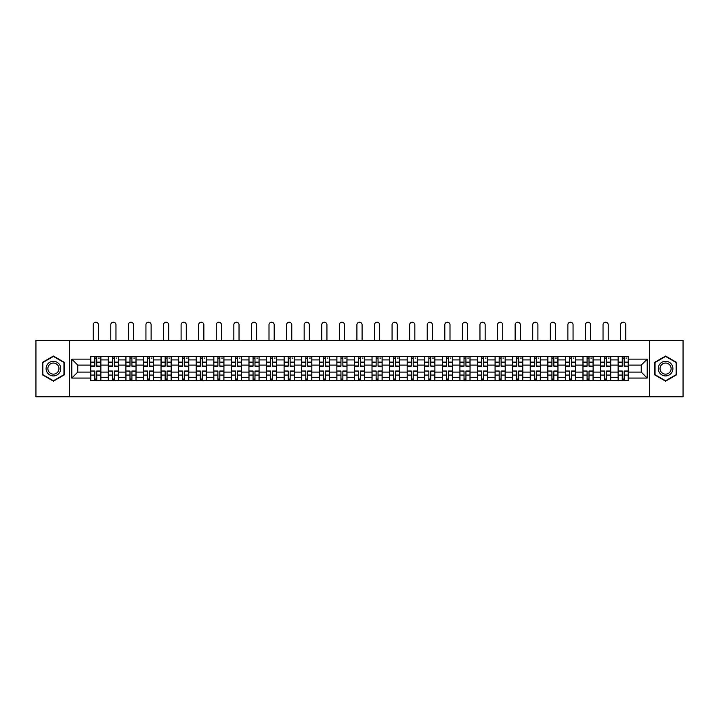 <?xml version="1.0" encoding="UTF-8"?>
<svg xmlns="http://www.w3.org/2000/svg" width="719" height="719" viewBox="0 0 719 719"><rect width="100%" height="100%" fill="white"/><g stroke="black" fill="none" stroke-linecap="round" stroke-linejoin="round"><path stroke-width="1.08" d="M649.464 396.771L683.05 396.771L683.05 340.429L35.95 340.429L35.95 396.771L649.464 396.771L649.464 340.429M108.299 380.719L108.299 359.922L100.867 359.922L100.867 380.719M100.867 359.922L100.867 356.489M108.299 359.922L108.299 356.489M118.446 356.489L118.446 380.719M125.879 380.719L125.879 356.489M136.026 356.489L136.026 380.719M143.458 380.719L143.458 356.489M153.605 356.489L153.605 380.719M161.038 380.719L161.038 356.489M171.185 356.489L171.185 380.719M178.627 380.719L178.627 356.489M188.764 356.489L188.764 380.719M196.206 380.719L196.206 356.489M206.344 356.489L206.344 380.719M213.786 380.719L213.786 356.489M223.924 356.489L223.924 380.719M231.365 380.719L231.365 356.489M241.503 356.489L241.503 380.719M248.945 380.719L248.945 356.489M259.092 356.489L259.092 380.719M266.524 380.719L266.524 356.489M276.671 356.489L276.671 380.719M284.104 380.719L284.104 356.489M294.251 356.489L294.251 380.719M301.683 380.719L301.683 356.489M311.83 356.489L311.83 380.719M319.272 380.719L319.272 356.489M329.41 356.489L329.41 380.719M336.852 380.719L336.852 356.489M346.989 356.489L346.989 380.719M354.431 380.719L354.431 356.489M364.569 356.489L364.569 380.719M372.011 380.719L372.011 356.489M382.149 356.489L382.149 380.719M389.59 380.719L389.59 356.489M399.728 356.489L399.728 380.719M407.17 380.719L407.17 356.489M417.317 356.489L417.317 380.719M424.749 380.719L424.749 356.489M434.896 356.489L434.896 380.719M442.329 380.719L442.329 356.489M452.476 356.489L452.476 380.719M459.908 380.719L459.908 356.489M470.055 356.489L470.055 380.719M477.497 380.719L477.497 356.489M487.635 356.489L487.635 380.719M495.076 380.719L495.076 356.489M505.214 356.489L505.214 380.719M512.656 380.719L512.656 356.489M522.794 356.489L522.794 380.719M530.236 380.719L530.236 356.489M540.373 356.489L540.373 380.719M547.815 380.719L547.815 356.489M557.962 356.489L557.962 380.719M565.395 380.719L565.395 356.489M575.542 356.489L575.542 380.719M582.974 380.719L582.974 356.489M593.121 356.489L593.121 380.719M600.554 380.719L600.554 356.489M610.701 356.489L610.701 380.719M618.133 380.719L618.133 356.489M618.133 372.091L610.701 372.091M600.554 372.091L593.121 372.091M582.974 372.091L575.542 372.091M565.395 372.091L557.962 372.091M547.815 372.091L540.373 372.091M530.236 372.091L522.794 372.091M512.656 372.091L505.214 372.091M495.076 372.091L487.635 372.091M477.497 372.091L470.055 372.091M459.908 372.091L452.476 372.091M442.329 372.091L434.896 372.091M424.749 372.091L417.317 372.091M407.17 372.091L399.728 372.091M389.59 372.091L382.149 372.091M372.011 372.091L364.569 372.091M354.431 372.091L346.989 372.091M336.852 372.091L329.41 372.091M319.272 372.091L311.83 372.091M301.683 372.091L294.251 372.091M284.104 372.091L276.671 372.091M266.524 372.091L259.092 372.091M248.945 372.091L241.503 372.091M231.365 372.091L223.924 372.091M213.786 372.091L206.344 372.091M196.206 372.091L188.764 372.091M178.627 372.091L171.185 372.091M161.038 372.091L153.605 372.091M143.458 372.091L136.026 372.091M125.879 372.091L118.446 372.091M108.299 372.091L100.867 372.091M618.133 365.108L610.701 365.108M600.554 365.108L593.121 365.108M582.974 365.108L575.542 365.108M565.395 365.108L557.962 365.108M547.815 365.108L540.373 365.108M530.236 365.108L522.794 365.108M512.656 365.108L505.214 365.108M495.076 365.108L487.635 365.108M477.497 365.108L470.055 365.108M459.908 365.108L452.476 365.108M442.329 365.108L434.896 365.108M424.749 365.108L417.317 365.108M407.17 365.108L399.728 365.108M389.59 365.108L382.149 365.108M372.011 365.108L364.569 365.108M354.431 365.108L346.989 365.108M336.852 365.108L329.41 365.108M319.272 365.108L311.83 365.108M301.683 365.108L294.251 365.108M284.104 365.108L276.671 365.108M266.524 365.108L259.092 365.108M248.945 365.108L241.503 365.108M231.365 365.108L223.924 365.108M213.786 365.108L206.344 365.108M196.206 365.108L188.764 365.108M178.627 365.108L171.185 365.108M161.038 365.108L153.605 365.108M143.458 365.108L136.026 365.108M125.879 365.108L118.446 365.108M108.299 365.108L100.867 365.108M77.76 372.091L90.72 372.091L90.72 365.108L77.76 365.108L77.76 372.091L71.783 378.068L71.783 359.132L90.72 359.132L90.72 365.108M628.28 365.108L628.28 372.091L641.24 372.091L641.24 365.108L628.28 365.108L628.28 356.489L90.72 356.489L90.72 359.132M628.28 359.132L647.217 359.132L647.217 378.068L628.28 378.068L628.28 372.091M90.72 372.091L90.72 380.719L628.28 380.719L628.28 378.068M90.72 378.068L71.783 378.068M69.536 396.771L69.536 340.429M64.297 362.322L53.422 356.04L42.547 362.322L42.547 374.878L53.422 381.16L64.297 374.878L64.297 362.322M676.453 362.322L665.578 356.04L654.703 362.322L654.703 374.878L665.578 381.16L676.453 374.878L676.453 362.322M96.75 379.021L94.836 379.021M94.836 358.179L96.75 358.179M114.33 379.021L112.416 379.021M112.416 358.179L114.33 358.179M131.91 379.021L129.995 379.021M129.995 358.179L131.91 358.179M149.489 379.021L147.575 379.021M147.575 358.179L149.489 358.179M167.069 379.021L165.154 379.021M165.154 358.179L167.069 358.179M184.648 379.021L182.734 379.021M182.734 358.179L184.648 358.179M202.237 379.021L200.313 379.021M200.313 358.179L202.237 358.179M219.816 379.021L217.902 379.021M217.902 358.179L219.816 358.179M237.396 379.021L235.481 379.021M235.481 358.179L237.396 358.179M254.975 379.021L253.061 379.021M253.061 358.179L254.975 358.179M272.555 379.021L270.641 379.021M270.641 358.179L272.555 358.179M290.134 379.021L288.22 379.021M288.22 358.179L290.134 358.179M307.714 379.021L305.8 379.021M305.8 358.179L307.714 358.179M325.294 379.021L323.379 379.021M323.379 358.179L325.294 358.179M342.873 379.021L340.959 379.021M340.959 358.179L342.873 358.179M360.462 379.021L358.538 379.021M358.538 358.179L360.462 358.179M378.041 379.021L376.127 379.021M376.127 358.179L378.041 358.179M395.621 379.021L393.706 379.021M393.706 358.179L395.621 358.179M413.2 379.021L411.286 379.021M411.286 358.179L413.2 358.179M430.78 379.021L428.866 379.021M428.866 358.179L430.78 358.179M448.359 379.021L446.445 379.021M446.445 358.179L448.359 358.179M465.939 379.021L464.025 379.021M464.025 358.179L465.939 358.179M483.519 379.021L481.604 379.021M481.604 358.179L483.519 358.179M501.098 379.021L499.184 379.021M499.184 358.179L501.098 358.179M518.687 379.021L516.763 379.021M516.763 358.179L518.687 358.179M536.266 379.021L534.352 379.021M534.352 358.179L536.266 358.179M553.846 379.021L551.931 379.021M551.931 358.179L553.846 358.179M571.425 379.021L569.511 379.021M569.511 358.179L571.425 358.179M589.005 379.021L587.09 379.021M587.09 358.179L589.005 358.179M606.584 379.021L604.67 379.021M604.67 358.179L606.584 358.179M624.164 379.021L622.25 379.021M622.25 358.179L624.164 358.179M71.783 359.132L77.76 365.108M641.24 372.091L647.217 378.068M641.24 365.108L647.217 359.132M98.386 340.429L98.386 324.817A2.588 2.588 0 0 0 95.789 322.229A2.588 2.588 0 0 0 93.2 324.817L93.2 340.429M96.75 365.935L100.804 366.178L96.75 366.178L96.75 356.597L100.804 356.597L98.557 356.597M100.804 365.935L100.804 356.597M94.836 358.062L96.75 358.062M98.557 358.062L99.339 358.062M93.03 356.597L90.774 356.597L90.774 366.178L94.836 366.178L94.836 356.597L98.386 356.489M90.774 356.597L93.2 356.489M94.836 371.265L90.774 371.022L94.836 371.022L94.836 380.603L90.774 380.603L93.03 380.603M90.774 371.265L90.774 380.603M96.75 379.138L94.836 379.138M98.557 380.603L100.804 380.603L100.804 371.022L96.75 371.022L96.75 380.603L93.2 380.603M100.804 380.603L98.386 380.603M115.966 340.429L115.966 324.817A2.588 2.588 0 0 0 113.368 322.229A2.588 2.588 0 0 0 110.78 324.817L110.78 340.429M114.33 365.935L118.383 366.178L114.33 366.178L114.33 356.597L118.383 356.597L116.136 356.597M118.383 365.935L118.383 356.597M112.416 358.062L114.33 358.062M116.136 358.062L116.918 358.062M110.609 356.597L108.353 356.597L108.353 366.178L112.416 366.178L112.416 356.597L115.966 356.489M108.353 356.597L110.78 356.489M133.545 340.429L133.545 324.817A2.588 2.588 0 0 0 130.957 322.229A2.588 2.588 0 0 0 128.359 324.817L128.359 340.429M131.91 365.935L135.972 366.178L131.91 366.178L131.91 356.597L135.972 356.597L133.716 356.597M135.972 365.935L135.972 356.597M129.995 358.062L131.91 358.062M133.716 358.062L134.507 358.062M128.189 356.597L125.942 356.597L125.942 366.178L129.995 366.178L129.995 356.597L133.545 356.489M125.942 356.597L128.359 356.489M47.077 372.262A7.325 7.325 0 0 0 57.08 374.941A7.325 7.325 0 0 0 59.758 364.937A7.325 7.325 0 0 0 49.755 362.259A7.325 7.325 0 0 0 47.077 372.262M48.613 371.372A5.545 5.545 0 0 0 56.19 373.404A5.545 5.545 0 0 0 58.221 365.827A5.545 5.545 0 0 0 50.645 363.796A5.545 5.545 0 0 0 48.613 371.372M53.422 356.435L63.955 362.52L63.955 374.68L53.422 380.764L42.879 374.68L42.879 362.52L53.422 356.435M659.242 372.262A7.325 7.325 0 0 0 669.245 374.941A7.325 7.325 0 0 0 671.923 364.937A7.325 7.325 0 0 0 661.92 362.259A7.325 7.325 0 0 0 659.242 372.262M660.779 371.372A5.545 5.545 0 0 0 668.355 373.404A5.545 5.545 0 0 0 670.387 365.827A5.545 5.545 0 0 0 662.81 363.796A5.545 5.545 0 0 0 660.779 371.372M665.578 356.435L676.121 362.52L676.121 374.68L665.578 380.764L655.045 374.68L655.045 362.52L665.578 356.435M112.416 371.265L108.353 371.022L112.416 371.022L112.416 380.603L108.353 380.603L110.609 380.603M108.353 371.265L108.353 380.603M114.33 379.138L112.416 379.138M116.136 380.603L118.383 380.603L118.383 371.022L114.33 371.022L114.33 380.603L110.78 380.603M118.383 380.603L115.966 380.603M129.995 371.265L125.942 371.022L129.995 371.022L129.995 380.603L125.942 380.603L128.189 380.603M125.942 371.265L125.942 380.603M131.91 379.138L129.995 379.138M133.716 380.603L135.972 380.603L135.972 371.022L131.91 371.022L131.91 380.603L128.359 380.603M135.972 380.603L133.545 380.603M151.125 340.429L151.125 324.817A2.588 2.588 0 0 0 148.536 322.229A2.588 2.588 0 0 0 145.939 324.817L145.939 340.429M149.489 365.935L153.551 366.178L149.489 366.178L149.489 356.597L153.551 356.597L151.296 356.597M153.551 365.935L153.551 356.597M147.575 358.062L149.489 358.062M151.296 358.062L152.086 358.062M145.768 356.597L143.521 356.597L143.521 366.178L147.575 366.178L147.575 356.597L151.125 356.489M143.521 356.597L145.939 356.489M168.704 340.429L168.704 324.817A2.588 2.588 0 0 0 166.116 322.229A2.588 2.588 0 0 0 163.519 324.817L163.519 340.429M167.069 365.935L171.131 366.178L167.069 366.178L167.069 356.597L171.131 356.597L168.875 356.597M171.131 365.935L171.131 356.597M165.154 358.062L167.069 358.062M168.875 358.062L169.666 358.062M163.357 356.597L161.101 356.597L161.101 366.178L165.154 366.178L165.154 356.597L168.704 356.489M161.101 356.597L163.519 356.489M186.284 340.429L186.284 324.817A2.588 2.588 0 0 0 183.696 322.229A2.588 2.588 0 0 0 181.098 324.817L181.098 340.429M184.648 365.935L188.711 366.178L184.648 366.178L184.648 356.597L188.711 356.597L186.455 356.597M188.711 365.935L188.711 356.597M182.734 358.062L184.648 358.062M186.455 358.062L187.246 358.062M180.936 356.597L178.68 356.597L178.68 366.178L182.734 366.178L182.734 356.597L186.284 356.489M178.68 356.597L181.098 356.489M147.575 371.265L143.521 371.022L147.575 371.022L147.575 380.603L143.521 380.603L145.768 380.603M143.521 371.265L143.521 380.603M149.489 379.138L147.575 379.138M151.296 380.603L153.551 380.603L153.551 371.022L149.489 371.022L149.489 380.603L145.939 380.603M153.551 380.603L151.125 380.603M165.154 371.265L161.101 371.022L165.154 371.022L165.154 380.603L161.101 380.603L163.357 380.603M161.101 371.265L161.101 380.603M167.069 379.138L165.154 379.138M168.875 380.603L171.131 380.603L171.131 371.022L167.069 371.022L167.069 380.603L163.519 380.603M171.131 380.603L168.704 380.603M182.734 371.265L178.68 371.022L182.734 371.022L182.734 380.603L178.68 380.603L180.936 380.603M178.68 371.265L178.68 380.603M184.648 379.138L182.734 379.138M186.455 380.603L188.711 380.603L188.711 371.022L184.648 371.022L184.648 380.603L181.098 380.603M188.711 380.603L186.284 380.603M203.863 340.429L203.863 324.817A2.588 2.588 0 0 0 201.275 322.229A2.588 2.588 0 0 0 198.687 324.817L198.687 340.429M202.237 365.935L206.29 366.178L202.237 366.178L202.237 356.597L206.29 356.597L204.034 356.597M206.29 365.935L206.29 356.597M200.313 358.062L202.237 358.062M204.034 358.062L204.825 358.062M198.516 356.597L196.26 356.597L196.26 366.178L200.313 366.178L200.313 356.597L203.863 356.489M196.26 356.597L198.687 356.489M200.313 371.265L196.26 371.022L200.313 371.022L200.313 380.603L196.26 380.603L198.516 380.603M196.26 371.265L196.26 380.603M202.237 379.138L200.313 379.138M204.034 380.603L206.29 380.603L206.29 371.022L202.237 371.022L202.237 380.603L198.687 380.603M206.29 380.603L203.863 380.603M221.443 340.429L221.443 324.817A2.588 2.588 0 0 0 218.855 322.229A2.588 2.588 0 0 0 216.266 324.817L216.266 340.429M219.816 365.935L223.87 366.178L219.816 366.178L219.816 356.597L223.87 356.597L221.614 356.597M223.87 365.935L223.87 356.597M217.902 358.062L219.816 358.062M221.614 358.062L222.405 358.062M216.095 356.597L213.84 356.597L213.84 366.178L217.902 366.178L217.902 356.597L221.443 356.489M213.84 356.597L216.266 356.489M217.902 371.265L213.84 371.022L217.902 371.022L217.902 380.603L213.84 380.603L216.095 380.603M213.84 371.265L213.84 380.603M219.816 379.138L217.902 379.138M221.614 380.603L223.87 380.603L223.87 371.022L219.816 371.022L219.816 380.603L216.266 380.603M223.87 380.603L221.443 380.603M239.032 340.429L239.032 324.817A2.588 2.588 0 0 0 236.434 322.229A2.588 2.588 0 0 0 233.846 324.817L233.846 340.429M237.396 365.935L241.449 366.178L237.396 366.178L237.396 356.597L241.449 356.597L239.193 356.597M241.449 365.935L241.449 356.597M235.481 358.062L237.396 358.062M239.193 358.062L239.984 358.062M233.675 356.597L231.419 356.597L231.419 366.178L235.481 366.178L235.481 356.597L239.032 356.489M231.419 356.597L233.846 356.489M235.481 371.265L231.419 371.022L235.481 371.022L235.481 380.603L231.419 380.603L233.675 380.603M231.419 371.265L231.419 380.603M237.396 379.138L235.481 379.138M239.193 380.603L241.449 380.603L241.449 371.022L237.396 371.022L237.396 380.603L233.846 380.603M241.449 380.603L239.032 380.603M256.611 340.429L256.611 324.817A2.588 2.588 0 0 0 254.014 322.229A2.588 2.588 0 0 0 251.425 324.817L251.425 340.429M254.975 365.935L259.029 366.178L254.975 366.178L254.975 356.597L259.029 356.597L256.782 356.597M259.029 365.935L259.029 356.597M253.061 358.062L254.975 358.062M256.782 358.062L257.564 358.062M251.255 356.597L248.999 356.597L248.999 366.178L253.061 366.178L253.061 356.597L256.611 356.489M248.999 356.597L251.425 356.489M253.061 371.265L248.999 371.022L253.061 371.022L253.061 380.603L248.999 380.603L251.255 380.603M248.999 371.265L248.999 380.603M254.975 379.138L253.061 379.138M256.782 380.603L259.029 380.603L259.029 371.022L254.975 371.022L254.975 380.603L251.425 380.603M259.029 380.603L256.611 380.603M274.191 340.429L274.191 324.817A2.588 2.588 0 0 0 271.593 322.229A2.588 2.588 0 0 0 269.005 324.817L269.005 340.429M272.555 365.935L276.608 366.178L272.555 366.178L272.555 356.597L276.608 356.597L274.361 356.597M276.608 365.935L276.608 356.597M270.641 358.062L272.555 358.062M274.361 358.062L275.143 358.062M268.834 356.597L266.578 356.597L266.578 366.178L270.641 366.178L270.641 356.597L274.191 356.489M266.578 356.597L269.005 356.489M270.641 371.265L266.578 371.022L270.641 371.022L270.641 380.603L266.578 380.603L268.834 380.603M266.578 371.265L266.578 380.603M272.555 379.138L270.641 379.138M274.361 380.603L276.608 380.603L276.608 371.022L272.555 371.022L272.555 380.603L269.005 380.603M276.608 380.603L274.191 380.603M291.77 340.429L291.77 324.817A2.588 2.588 0 0 0 289.182 322.229A2.588 2.588 0 0 0 286.584 324.817L286.584 340.429M290.134 365.935L294.197 366.178L290.134 366.178L290.134 356.597L294.197 356.597L291.941 356.597M294.197 365.935L294.197 356.597M288.22 358.062L290.134 358.062M291.941 358.062L292.732 358.062M286.414 356.597L284.167 356.597L284.167 366.178L288.22 366.178L288.22 356.597L291.77 356.489M284.167 356.597L286.584 356.489M288.22 371.265L284.167 371.022L288.22 371.022L288.22 380.603L284.167 380.603L286.414 380.603M284.167 371.265L284.167 380.603M290.134 379.138L288.22 379.138M291.941 380.603L294.197 380.603L294.197 371.022L290.134 371.022L290.134 380.603L286.584 380.603M294.197 380.603L291.77 380.603M309.35 340.429L309.35 324.817A2.588 2.588 0 0 0 306.761 322.229A2.588 2.588 0 0 0 304.164 324.817L304.164 340.429M307.714 365.935L311.776 366.178L307.714 366.178L307.714 356.597L311.776 356.597L309.521 356.597M311.776 365.935L311.776 356.597M305.8 358.062L307.714 358.062M309.521 358.062L310.311 358.062M303.993 356.597L301.746 356.597L301.746 366.178L305.8 366.178L305.8 356.597L309.35 356.489M301.746 356.597L304.164 356.489M305.8 371.265L301.746 371.022L305.8 371.022L305.8 380.603L301.746 380.603L303.993 380.603M301.746 371.265L301.746 380.603M307.714 379.138L305.8 379.138M309.521 380.603L311.776 380.603L311.776 371.022L307.714 371.022L307.714 380.603L304.164 380.603M311.776 380.603L309.35 380.603M326.929 340.429L326.929 324.817A2.588 2.588 0 0 0 324.341 322.229A2.588 2.588 0 0 0 321.744 324.817L321.744 340.429M325.294 365.935L329.356 366.178L325.294 366.178L325.294 356.597L329.356 356.597L327.1 356.597M329.356 365.935L329.356 356.597M323.379 358.062L325.294 358.062M327.1 358.062L327.891 358.062M321.582 356.597L319.326 356.597L319.326 366.178L323.379 366.178L323.379 356.597L326.929 356.489M319.326 356.597L321.744 356.489M323.379 371.265L319.326 371.022L323.379 371.022L323.379 380.603L319.326 380.603L321.582 380.603M319.326 371.265L319.326 380.603M325.294 379.138L323.379 379.138M327.1 380.603L329.356 380.603L329.356 371.022L325.294 371.022L325.294 380.603L321.744 380.603M329.356 380.603L326.929 380.603M344.509 340.429L344.509 324.817A2.588 2.588 0 0 0 341.92 322.229A2.588 2.588 0 0 0 339.323 324.817L339.323 340.429M342.873 365.935L346.935 366.178L342.873 366.178L342.873 356.597L346.935 356.597L344.68 356.597M346.935 365.935L346.935 356.597M340.959 358.062L342.873 358.062M344.68 358.062L345.471 358.062M339.161 356.597L336.905 356.597L336.905 366.178L340.959 366.178L340.959 356.597L344.509 356.489M336.905 356.597L339.323 356.489M340.959 371.265L336.905 371.022L340.959 371.022L340.959 380.603L336.905 380.603L339.161 380.603M336.905 371.265L336.905 380.603M342.873 379.138L340.959 379.138M344.68 380.603L346.935 380.603L346.935 371.022L342.873 371.022L342.873 380.603L339.323 380.603M346.935 380.603L344.509 380.603M362.088 340.429L362.088 324.817A2.588 2.588 0 0 0 359.5 322.229A2.588 2.588 0 0 0 356.912 324.817L356.912 340.429M360.462 365.935L364.515 366.178L360.462 366.178L360.462 356.597L364.515 356.597L362.259 356.597M364.515 365.935L364.515 356.597M358.538 358.062L360.462 358.062M362.259 358.062L363.05 358.062M356.741 356.597L354.485 356.597L354.485 366.178L358.538 366.178L358.538 356.597L362.088 356.489M354.485 356.597L356.912 356.489M358.538 371.265L354.485 371.022L358.538 371.022L358.538 380.603L354.485 380.603L356.741 380.603M354.485 371.265L354.485 380.603M360.462 379.138L358.538 379.138M362.259 380.603L364.515 380.603L364.515 371.022L360.462 371.022L360.462 380.603L356.912 380.603M364.515 380.603L362.088 380.603M379.677 340.429L379.677 324.817A2.588 2.588 0 0 0 377.08 322.229A2.588 2.588 0 0 0 374.491 324.817L374.491 340.429M378.041 365.935L382.095 366.178L378.041 366.178L378.041 356.597L382.095 356.597L379.839 356.597M382.095 365.935L382.095 356.597M376.127 358.062L378.041 358.062M379.839 358.062L380.63 358.062M374.32 356.597L372.065 356.597L372.065 366.178L376.127 366.178L376.127 356.597L379.677 356.489M372.065 356.597L374.491 356.489M376.127 371.265L372.065 371.022L376.127 371.022L376.127 380.603L372.065 380.603L374.32 380.603M372.065 371.265L372.065 380.603M378.041 379.138L376.127 379.138M379.839 380.603L382.095 380.603L382.095 371.022L378.041 371.022L378.041 380.603L374.491 380.603M382.095 380.603L379.677 380.603M397.256 340.429L397.256 324.817A2.588 2.588 0 0 0 394.659 322.229A2.588 2.588 0 0 0 392.071 324.817L392.071 340.429M395.621 365.935L399.674 366.178L395.621 366.178L395.621 356.597L399.674 356.597L397.418 356.597M399.674 365.935L399.674 356.597M393.706 358.062L395.621 358.062M397.418 358.062L398.209 358.062M391.9 356.597L389.644 356.597L389.644 366.178L393.706 366.178L393.706 356.597L397.256 356.489M389.644 356.597L392.071 356.489M393.706 371.265L389.644 371.022L393.706 371.022L393.706 380.603L389.644 380.603L391.9 380.603M389.644 371.265L389.644 380.603M395.621 379.138L393.706 379.138M397.418 380.603L399.674 380.603L399.674 371.022L395.621 371.022L395.621 380.603L392.071 380.603M399.674 380.603L397.256 380.603M414.836 340.429L414.836 324.817A2.588 2.588 0 0 0 412.239 322.229A2.588 2.588 0 0 0 409.65 324.817L409.65 340.429M413.2 365.935L417.254 366.178L413.2 366.178L413.2 356.597L417.254 356.597L415.007 356.597M417.254 365.935L417.254 356.597M411.286 358.062L413.2 358.062M415.007 358.062L415.789 358.062M409.479 356.597L407.224 356.597L407.224 366.178L411.286 366.178L411.286 356.597L414.836 356.489M407.224 356.597L409.65 356.489M411.286 371.265L407.224 371.022L411.286 371.022L411.286 380.603L407.224 380.603L409.479 380.603M407.224 371.265L407.224 380.603M413.2 379.138L411.286 379.138M415.007 380.603L417.254 380.603L417.254 371.022L413.2 371.022L413.2 380.603L409.65 380.603M417.254 380.603L414.836 380.603M432.416 340.429L432.416 324.817A2.588 2.588 0 0 0 429.818 322.229A2.588 2.588 0 0 0 427.23 324.817L427.23 340.429M430.78 365.935L434.833 366.178L430.78 366.178L430.78 356.597L434.833 356.597L432.586 356.597M434.833 365.935L434.833 356.597M428.866 358.062L430.78 358.062M432.586 358.062L433.368 358.062M427.059 356.597L424.803 356.597L424.803 366.178L428.866 366.178L428.866 356.597L432.416 356.489M424.803 356.597L427.23 356.489M428.866 371.265L424.803 371.022L428.866 371.022L428.866 380.603L424.803 380.603L427.059 380.603M424.803 371.265L424.803 380.603M430.78 379.138L428.866 379.138M432.586 380.603L434.833 380.603L434.833 371.022L430.78 371.022L430.78 380.603L427.23 380.603M434.833 380.603L432.416 380.603M449.995 340.429L449.995 324.817A2.588 2.588 0 0 0 447.407 322.229A2.588 2.588 0 0 0 444.809 324.817L444.809 340.429M448.359 365.935L452.422 366.178L448.359 366.178L448.359 356.597L452.422 356.597L450.166 356.597M452.422 365.935L452.422 356.597M446.445 358.062L448.359 358.062M450.166 358.062L450.957 358.062M444.639 356.597L442.392 356.597L442.392 366.178L446.445 366.178L446.445 356.597L449.995 356.489M442.392 356.597L444.809 356.489M446.445 371.265L442.392 371.022L446.445 371.022L446.445 380.603L442.392 380.603L444.639 380.603M442.392 371.265L442.392 380.603M448.359 379.138L446.445 379.138M450.166 380.603L452.422 380.603L452.422 371.022L448.359 371.022L448.359 380.603L444.809 380.603M452.422 380.603L449.995 380.603M467.575 340.429L467.575 324.817A2.588 2.588 0 0 0 464.986 322.229A2.588 2.588 0 0 0 462.389 324.817L462.389 340.429M465.939 365.935L470.001 366.178L465.939 366.178L465.939 356.597L470.001 356.597L467.745 356.597M470.001 365.935L470.001 356.597M464.025 358.062L465.939 358.062M467.745 358.062L468.536 358.062M462.218 356.597L459.971 356.597L459.971 366.178L464.025 366.178L464.025 356.597L467.575 356.489M459.971 356.597L462.389 356.489M464.025 371.265L459.971 371.022L464.025 371.022L464.025 380.603L459.971 380.603L462.218 380.603M459.971 371.265L459.971 380.603M465.939 379.138L464.025 379.138M467.745 380.603L470.001 380.603L470.001 371.022L465.939 371.022L465.939 380.603L462.389 380.603M470.001 380.603L467.575 380.603M485.154 340.429L485.154 324.817A2.588 2.588 0 0 0 482.566 322.229A2.588 2.588 0 0 0 479.968 324.817L479.968 340.429M483.519 365.935L487.581 366.178L483.519 366.178L483.519 356.597L487.581 356.597L485.325 356.597M487.581 365.935L487.581 356.597M481.604 358.062L483.519 358.062M485.325 358.062L486.116 358.062M479.807 356.597L477.551 356.597L477.551 366.178L481.604 366.178L481.604 356.597L485.154 356.489M477.551 356.597L479.968 356.489M481.604 371.265L477.551 371.022L481.604 371.022L481.604 380.603L477.551 380.603L479.807 380.603M477.551 371.265L477.551 380.603M483.519 379.138L481.604 379.138M485.325 380.603L487.581 380.603L487.581 371.022L483.519 371.022L483.519 380.603L479.968 380.603M487.581 380.603L485.154 380.603M502.734 340.429L502.734 324.817A2.588 2.588 0 0 0 500.145 322.229A2.588 2.588 0 0 0 497.557 324.817L497.557 340.429M501.098 365.935L505.16 366.178L501.098 366.178L501.098 356.597L505.16 356.597L502.905 356.597M505.16 365.935L505.16 356.597M499.184 358.062L501.098 358.062M502.905 358.062L503.695 358.062M497.386 356.597L495.13 356.597L495.13 366.178L499.184 366.178L499.184 356.597L502.734 356.489M495.13 356.597L497.557 356.489M499.184 371.265L495.13 371.022L499.184 371.022L499.184 380.603L495.13 380.603L497.386 380.603M495.13 371.265L495.13 380.603M501.098 379.138L499.184 379.138M502.905 380.603L505.16 380.603L505.16 371.022L501.098 371.022L501.098 380.603L497.557 380.603M505.16 380.603L502.734 380.603M520.313 340.429L520.313 324.817A2.588 2.588 0 0 0 517.725 322.229A2.588 2.588 0 0 0 515.137 324.817L515.137 340.429M518.687 365.935L522.74 366.178L518.687 366.178L518.687 356.597L522.74 356.597L520.484 356.597M522.74 365.935L522.74 356.597M516.763 358.062L518.687 358.062M520.484 358.062L521.275 358.062M514.966 356.597L512.71 356.597L512.71 366.178L516.763 366.178L516.763 356.597L520.313 356.489M512.71 356.597L515.137 356.489M516.763 371.265L512.71 371.022L516.763 371.022L516.763 380.603L512.71 380.603L514.966 380.603M512.71 371.265L512.71 380.603M518.687 379.138L516.763 379.138M520.484 380.603L522.74 380.603L522.74 371.022L518.687 371.022L518.687 380.603L515.137 380.603M522.74 380.603L520.313 380.603M537.902 340.429L537.902 324.817A2.588 2.588 0 0 0 535.304 322.229A2.588 2.588 0 0 0 532.716 324.817L532.716 340.429M536.266 365.935L540.32 366.178L536.266 366.178L536.266 356.597L540.32 356.597L538.064 356.597M540.32 365.935L540.32 356.597M534.352 358.062L536.266 358.062M538.064 358.062L538.855 358.062M532.545 356.597L530.289 356.597L530.289 366.178L534.352 366.178L534.352 356.597L537.902 356.489M530.289 356.597L532.716 356.489M534.352 371.265L530.289 371.022L534.352 371.022L534.352 380.603L530.289 380.603L532.545 380.603M530.289 371.265L530.289 380.603M536.266 379.138L534.352 379.138M538.064 380.603L540.32 380.603L540.32 371.022L536.266 371.022L536.266 380.603L532.716 380.603M540.32 380.603L537.902 380.603M555.481 340.429L555.481 324.817A2.588 2.588 0 0 0 552.884 322.229A2.588 2.588 0 0 0 550.296 324.817L550.296 340.429M553.846 365.935L557.899 366.178L553.846 366.178L553.846 356.597L557.899 356.597L555.643 356.597M557.899 365.935L557.899 356.597M551.931 358.062L553.846 358.062M555.643 358.062L556.434 358.062M550.125 356.597L547.869 356.597L547.869 366.178L551.931 366.178L551.931 356.597L555.481 356.489M547.869 356.597L550.296 356.489M551.931 371.265L547.869 371.022L551.931 371.022L551.931 380.603L547.869 380.603L550.125 380.603M547.869 371.265L547.869 380.603M553.846 379.138L551.931 379.138M555.643 380.603L557.899 380.603L557.899 371.022L553.846 371.022L553.846 380.603L550.296 380.603M557.899 380.603L555.481 380.603M573.061 340.429L573.061 324.817A2.588 2.588 0 0 0 570.464 322.229A2.588 2.588 0 0 0 567.875 324.817L567.875 340.429M571.425 365.935L575.479 366.178L571.425 366.178L571.425 356.597L575.479 356.597L573.232 356.597M575.479 365.935L575.479 356.597M569.511 358.062L571.425 358.062M573.232 358.062L574.014 358.062M567.704 356.597L565.449 356.597L565.449 366.178L569.511 366.178L569.511 356.597L573.061 356.489M565.449 356.597L567.875 356.489M569.511 371.265L565.449 371.022L569.511 371.022L569.511 380.603L565.449 380.603L567.704 380.603M565.449 371.265L565.449 380.603M571.425 379.138L569.511 379.138M573.232 380.603L575.479 380.603L575.479 371.022L571.425 371.022L571.425 380.603L567.875 380.603M575.479 380.603L573.061 380.603M590.641 340.429L590.641 324.817A2.588 2.588 0 0 0 588.043 322.229A2.588 2.588 0 0 0 585.455 324.817L585.455 340.429M589.005 365.935L593.058 366.178L589.005 366.178L589.005 356.597L593.058 356.597L590.811 356.597M593.058 365.935L593.058 356.597M587.09 358.062L589.005 358.062M590.811 358.062L591.593 358.062M585.284 356.597L583.028 356.597L583.028 366.178L587.09 366.178L587.09 356.597L590.641 356.489M583.028 356.597L585.455 356.489M587.09 371.265L583.028 371.022L587.09 371.022L587.09 380.603L583.028 380.603L585.284 380.603M583.028 371.265L583.028 380.603M589.005 379.138L587.09 379.138M590.811 380.603L593.058 380.603L593.058 371.022L589.005 371.022L589.005 380.603L585.455 380.603M593.058 380.603L590.641 380.603M608.22 340.429L608.22 324.817A2.588 2.588 0 0 0 605.632 322.229A2.588 2.588 0 0 0 603.034 324.817L603.034 340.429M606.584 365.935L610.647 366.178L606.584 366.178L606.584 356.597L610.647 356.597L608.391 356.597M610.647 365.935L610.647 356.597M604.67 358.062L606.584 358.062M608.391 358.062L609.182 358.062M602.864 356.597L600.617 356.597L600.617 366.178L604.67 366.178L604.67 356.597L608.22 356.489M600.617 356.597L603.034 356.489M604.67 371.265L600.617 371.022L604.67 371.022L604.67 380.603L600.617 380.603L602.864 380.603M600.617 371.265L600.617 380.603M606.584 379.138L604.67 379.138M608.391 380.603L610.647 380.603L610.647 371.022L606.584 371.022L606.584 380.603L603.034 380.603M610.647 380.603L608.22 380.603M625.8 340.429L625.8 324.817A2.588 2.588 0 0 0 623.211 322.229A2.588 2.588 0 0 0 620.614 324.817L620.614 340.429M624.164 365.935L628.226 366.178L624.164 366.178L624.164 356.597L628.226 356.597L625.97 356.597M628.226 365.935L628.226 356.597M622.25 358.062L624.164 358.062M625.97 358.062L626.761 358.062M620.443 356.597L618.196 356.597L618.196 366.178L622.25 366.178L622.25 356.597L625.8 356.489M618.196 356.597L620.614 356.489M622.25 371.265L618.196 371.022L622.25 371.022L622.25 380.603L618.196 380.603L620.443 380.603M618.196 371.265L618.196 380.603M624.164 379.138L622.25 379.138M625.97 380.603L628.226 380.603L628.226 371.022L624.164 371.022L624.164 380.603L620.614 380.603M628.226 380.603L625.8 380.603M600.554 359.922L593.121 359.922M582.974 359.922L575.542 359.922M565.395 359.922L557.962 359.922M547.815 359.922L540.373 359.922M530.236 359.922L522.794 359.922M512.656 359.922L505.214 359.922M495.076 359.922L487.635 359.922M477.497 359.922L470.055 359.922M459.908 359.922L452.476 359.922M442.329 359.922L434.896 359.922M424.749 359.922L417.317 359.922M407.17 359.922L399.728 359.922M389.59 359.922L382.149 359.922M372.011 359.922L364.569 359.922M354.431 359.922L346.989 359.922M336.852 359.922L329.41 359.922M319.272 359.922L311.83 359.922M301.683 359.922L294.251 359.922M284.104 359.922L276.671 359.922M266.524 359.922L259.092 359.922M248.945 359.922L241.503 359.922M231.365 359.922L223.924 359.922M213.786 359.922L206.344 359.922M196.206 359.922L188.764 359.922M178.627 359.922L171.185 359.922M161.038 359.922L153.605 359.922M143.458 359.922L136.026 359.922M125.879 359.922L118.446 359.922M618.133 359.922L610.701 359.922M600.554 377.277L593.121 377.277M582.974 377.277L575.542 377.277M565.395 377.277L557.962 377.277M547.815 377.277L540.373 377.277M530.236 377.277L522.794 377.277M512.656 377.277L505.214 377.277M495.076 377.277L487.635 377.277M477.497 377.277L470.055 377.277M459.908 377.277L452.476 377.277M442.329 377.277L434.896 377.277M424.749 377.277L417.317 377.277M407.17 377.277L399.728 377.277M389.59 377.277L382.149 377.277M372.011 377.277L364.569 377.277M354.431 377.277L346.989 377.277M336.852 377.277L329.41 377.277M319.272 377.277L311.83 377.277M301.683 377.277L294.251 377.277M284.104 377.277L276.671 377.277M266.524 377.277L259.092 377.277M248.945 377.277L241.503 377.277M231.365 377.277L223.924 377.277M213.786 377.277L206.344 377.277M196.206 377.277L188.764 377.277M178.627 377.277L171.185 377.277M161.038 377.277L153.605 377.277M143.458 377.277L136.026 377.277M125.879 377.277L118.446 377.277M108.299 377.277L100.867 377.277M618.133 377.277L610.701 377.277M96.75 362.133L100.804 362.133M90.774 365.935L94.836 365.935M90.774 362.133L94.836 362.133M94.836 375.066L90.774 375.066M100.804 371.265L96.75 371.265M100.804 375.066L96.75 375.066M114.33 362.133L118.383 362.133M108.353 365.935L112.416 365.935M108.353 362.133L112.416 362.133M131.91 362.133L135.972 362.133M125.942 365.935L129.995 365.935M125.942 362.133L129.995 362.133M112.416 375.066L108.353 375.066M118.383 371.265L114.33 371.265M118.383 375.066L114.33 375.066M129.995 375.066L125.942 375.066M135.972 371.265L131.91 371.265M135.972 375.066L131.91 375.066M149.489 362.133L153.551 362.133M143.521 365.935L147.575 365.935M143.521 362.133L147.575 362.133M167.069 362.133L171.131 362.133M161.101 365.935L165.154 365.935M161.101 362.133L165.154 362.133M184.648 362.133L188.711 362.133M178.68 365.935L182.734 365.935M178.68 362.133L182.734 362.133M147.575 375.066L143.521 375.066M153.551 371.265L149.489 371.265M153.551 375.066L149.489 375.066M165.154 375.066L161.101 375.066M171.131 371.265L167.069 371.265M171.131 375.066L167.069 375.066M182.734 375.066L178.68 375.066M188.711 371.265L184.648 371.265M188.711 375.066L184.648 375.066M202.237 362.133L206.29 362.133M196.26 365.935L200.313 365.935M196.26 362.133L200.313 362.133M200.313 375.066L196.26 375.066M206.29 371.265L202.237 371.265M206.29 375.066L202.237 375.066M219.816 362.133L223.87 362.133M213.84 365.935L217.902 365.935M213.84 362.133L217.902 362.133M217.902 375.066L213.84 375.066M223.87 371.265L219.816 371.265M223.87 375.066L219.816 375.066M237.396 362.133L241.449 362.133M231.419 365.935L235.481 365.935M231.419 362.133L235.481 362.133M235.481 375.066L231.419 375.066M241.449 371.265L237.396 371.265M241.449 375.066L237.396 375.066M254.975 362.133L259.029 362.133M248.999 365.935L253.061 365.935M248.999 362.133L253.061 362.133M253.061 375.066L248.999 375.066M259.029 371.265L254.975 371.265M259.029 375.066L254.975 375.066M272.555 362.133L276.608 362.133M266.578 365.935L270.641 365.935M266.578 362.133L270.641 362.133M270.641 375.066L266.578 375.066M276.608 371.265L272.555 371.265M276.608 375.066L272.555 375.066M290.134 362.133L294.197 362.133M284.167 365.935L288.22 365.935M284.167 362.133L288.22 362.133M288.22 375.066L284.167 375.066M294.197 371.265L290.134 371.265M294.197 375.066L290.134 375.066M307.714 362.133L311.776 362.133M301.746 365.935L305.8 365.935M301.746 362.133L305.8 362.133M305.8 375.066L301.746 375.066M311.776 371.265L307.714 371.265M311.776 375.066L307.714 375.066M325.294 362.133L329.356 362.133M319.326 365.935L323.379 365.935M319.326 362.133L323.379 362.133M323.379 375.066L319.326 375.066M329.356 371.265L325.294 371.265M329.356 375.066L325.294 375.066M342.873 362.133L346.935 362.133M336.905 365.935L340.959 365.935M336.905 362.133L340.959 362.133M340.959 375.066L336.905 375.066M346.935 371.265L342.873 371.265M346.935 375.066L342.873 375.066M360.462 362.133L364.515 362.133M354.485 365.935L358.538 365.935M354.485 362.133L358.538 362.133M358.538 375.066L354.485 375.066M364.515 371.265L360.462 371.265M364.515 375.066L360.462 375.066M378.041 362.133L382.095 362.133M372.065 365.935L376.127 365.935M372.065 362.133L376.127 362.133M376.127 375.066L372.065 375.066M382.095 371.265L378.041 371.265M382.095 375.066L378.041 375.066M395.621 362.133L399.674 362.133M389.644 365.935L393.706 365.935M389.644 362.133L393.706 362.133M393.706 375.066L389.644 375.066M399.674 371.265L395.621 371.265M399.674 375.066L395.621 375.066M413.2 362.133L417.254 362.133M407.224 365.935L411.286 365.935M407.224 362.133L411.286 362.133M411.286 375.066L407.224 375.066M417.254 371.265L413.2 371.265M417.254 375.066L413.2 375.066M430.78 362.133L434.833 362.133M424.803 365.935L428.866 365.935M424.803 362.133L428.866 362.133M428.866 375.066L424.803 375.066M434.833 371.265L430.78 371.265M434.833 375.066L430.78 375.066M448.359 362.133L452.422 362.133M442.392 365.935L446.445 365.935M442.392 362.133L446.445 362.133M446.445 375.066L442.392 375.066M452.422 371.265L448.359 371.265M452.422 375.066L448.359 375.066M465.939 362.133L470.001 362.133M459.971 365.935L464.025 365.935M459.971 362.133L464.025 362.133M464.025 375.066L459.971 375.066M470.001 371.265L465.939 371.265M470.001 375.066L465.939 375.066M483.519 362.133L487.581 362.133M477.551 365.935L481.604 365.935M477.551 362.133L481.604 362.133M481.604 375.066L477.551 375.066M487.581 371.265L483.519 371.265M487.581 375.066L483.519 375.066M501.098 362.133L505.16 362.133M495.13 365.935L499.184 365.935M495.13 362.133L499.184 362.133M499.184 375.066L495.13 375.066M505.16 371.265L501.098 371.265M505.16 375.066L501.098 375.066M518.687 362.133L522.74 362.133M512.71 365.935L516.763 365.935M512.71 362.133L516.763 362.133M516.763 375.066L512.71 375.066M522.74 371.265L518.687 371.265M522.74 375.066L518.687 375.066M536.266 362.133L540.32 362.133M530.289 365.935L534.352 365.935M530.289 362.133L534.352 362.133M534.352 375.066L530.289 375.066M540.32 371.265L536.266 371.265M540.32 375.066L536.266 375.066M553.846 362.133L557.899 362.133M547.869 365.935L551.931 365.935M547.869 362.133L551.931 362.133M551.931 375.066L547.869 375.066M557.899 371.265L553.846 371.265M557.899 375.066L553.846 375.066M571.425 362.133L575.479 362.133M565.449 365.935L569.511 365.935M565.449 362.133L569.511 362.133M569.511 375.066L565.449 375.066M575.479 371.265L571.425 371.265M575.479 375.066L571.425 375.066M589.005 362.133L593.058 362.133M583.028 365.935L587.09 365.935M583.028 362.133L587.09 362.133M587.09 375.066L583.028 375.066M593.058 371.265L589.005 371.265M593.058 375.066L589.005 375.066M606.584 362.133L610.647 362.133M600.617 365.935L604.67 365.935M600.617 362.133L604.67 362.133M604.67 375.066L600.617 375.066M610.647 371.265L606.584 371.265M610.647 375.066L606.584 375.066M624.164 362.133L628.226 362.133M618.196 365.935L622.25 365.935M618.196 362.133L622.25 362.133M622.25 375.066L618.196 375.066M628.226 371.265L624.164 371.265M628.226 375.066L624.164 375.066"/></g></svg>
